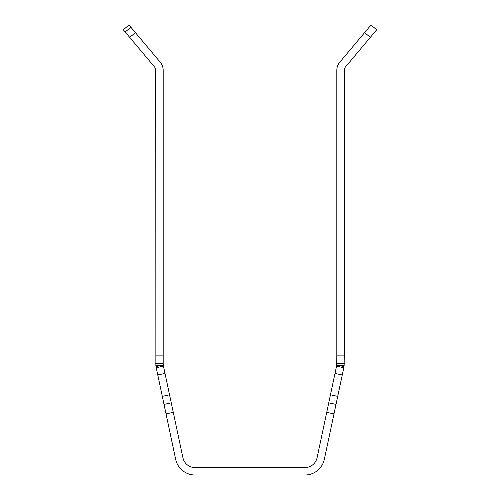 <?xml version="1.0" encoding="UTF-8"?>
<svg xmlns="http://www.w3.org/2000/svg" width="500" height="500" viewBox="0 0 500 500"><rect width="100%" height="100%" fill="white"/><g stroke="black" fill="none" stroke-linecap="round" stroke-linejoin="round"><path stroke-width="0.75" d="M123.312 29.769L129 25L130.875 27.231L125.188 32.006L123.312 29.769L154.594 67.05A4.981 4.981 0 0 1 155.762 70.256L155.869 365.65A19.931 18.312 118.2 0 0 155.969 366.45L175.662 459.3A19.825 19.825 0 0 0 195.056 475L304.944 475A19.825 19.825 0 0 0 324.338 459.3L343.806 367.7L336.544 366.156L330.456 394.812L337.713 396.356M130.875 27.231L160.281 62.281A12.4 12.4 0 0 1 163.181 70.256L163.181 363.581L155.762 363.581M163.181 363.581L163.25 364.875L155.869 365.65M163.25 364.875A12.744 10.5 118.2 0 0 163.312 365.375L163.456 366.156L156.194 367.7M162.288 396.356L169.544 394.812L182.925 457.756A12.4 12.4 0 0 0 195.056 467.575L304.944 467.575A12.4 12.4 0 0 0 317.075 457.756L330.456 394.812M169.544 394.812L163.456 366.156M336.544 366.156L336.688 365.375A12.744 10.5 -118.2 0 0 336.75 364.875L336.819 355.887L344.237 355.887L344.131 365.65A19.931 18.312 -118.2 0 1 344.031 366.45L343.806 367.7M344.237 355.887L344.237 70.256A4.981 4.981 0 0 1 345.406 67.05L376.688 29.769L371 25L364.625 32.6L370.306 37.369M344.237 363.581L336.819 363.581M336.819 355.887L336.819 70.256A12.4 12.4 0 0 1 339.719 62.281L364.625 32.6M155.762 355.887L163.181 355.887M129.713 37.394L135.4 32.625M326.725 412.35L333.988 413.894M166.012 413.894L173.275 412.35M163.994 404.4L171.256 402.856M165 373.425L157.738 374.969M163.312 365.375L155.969 366.45M335 373.425L342.262 374.969M336.006 404.4L328.744 402.856M336.688 365.375L344.031 366.45M336.75 364.875L344.131 365.65"/></g></svg>
